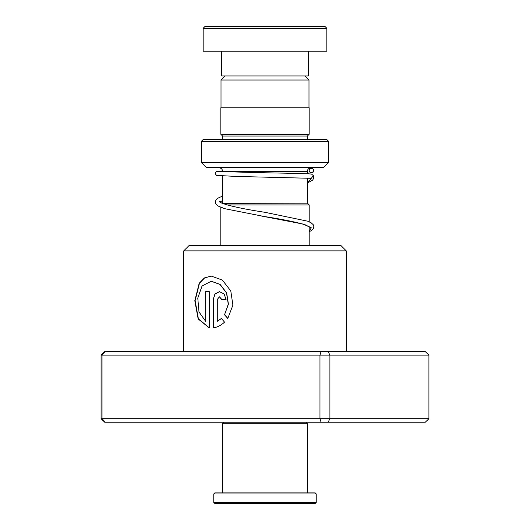 <?xml version="1.0" encoding="UTF-8"?>
<svg xmlns="http://www.w3.org/2000/svg" width="530" height="530" viewBox="0 0 530 530"><rect width="100%" height="100%" fill="white"/><g stroke="black" fill="none" stroke-linecap="round" stroke-linejoin="round"><path stroke-width="0.79" d="M225.071 75.969L221.01 80.03L308.99 80.03L304.929 75.969M308.99 107.769L308.99 80.03M221.01 107.769L221.01 80.03M307.4 203.169L307.4 178.06M307.4 173.807L307.4 171.369A3.531 3.531 0 0 1 310.931 167.831L219.069 167.831A3.531 3.531 0 0 1 222.6 171.369L307.4 171.369M222.6 203.169L222.6 176.02M222.6 171.773L222.6 171.369M222.355 203.381L307.433 203.169L309.195 204.931L226.999 204.931M309.195 245.569L309.195 226.615M309.195 221.805L309.195 204.931M220.805 245.569L220.805 207.336M222.567 139.569A1.769 1.769 0 0 0 222.6 139.211L222.6 136.031L307.4 136.031L309.169 134.269L309.169 107.769L220.831 107.769L220.831 134.269L309.169 134.269M222.6 136.031L220.831 134.269M222.6 139.211L307.4 139.211L307.4 136.031M307.4 139.211A1.769 1.769 0 0 0 307.433 139.569M201.4 162.24L328.6 162.24L328.6 141.331L326.831 139.569L203.169 139.569L201.4 141.331L201.4 162.24A0.709 0.709 0 0 0 201.605 162.743L206.495 167.626A0.709 0.709 0 0 0 206.992 167.831L323.008 167.831A0.709 0.709 0 0 0 323.505 167.626L328.395 162.743L201.605 162.743M328.6 162.24A0.709 0.709 0 0 1 328.395 162.743M328.6 141.331L201.4 141.331M204.931 26.5L325.069 26.5L326.831 28.269L203.169 28.269L204.931 26.5M308.281 51.231L308.281 75.969L221.719 75.969L221.719 51.231M326.831 28.269L326.831 51.231L203.169 51.231L203.169 28.269M183.731 250.869L189.031 245.569L340.969 245.569L346.269 250.869L183.731 250.869L183.731 351.569M209.297 327.878L209.297 291.652L205.633 291.652L205.633 321.299L198.995 311.945L197.769 298.072L202.062 286.008L211.218 281.264L219.923 284.411L226.489 292.904L228.271 304.167L224.528 314.78L227.774 318.47L232.902 305.181L230.788 290.917L222.355 280.092L211.218 276.07L204.388 277.925L199.207 283.225L194.815 300.735L198.167 318.974L209.297 327.878M217.293 321.299L217.293 299.443L219.42 296.846L221.593 299.443L226.071 299.443L224.091 293.931L219.42 291.652L214.961 293.938L213.186 299.443L213.186 327.878C217.214 327.328 221.003 325.413 224.548 322.147L221.388 318.45L217.293 321.299L221.573 318.45M321.087 351.569L319.968 355.1L101.078 355.1L104.735 351.569L425.265 351.569L428.922 355.1L428.922 418.7L329.912 418.7L329.912 355.1L319.968 355.1L319.968 418.7L329.912 418.7L328.123 422.231L104.735 422.231L101.078 418.7L319.968 418.7L321.087 422.231M428.922 355.1L329.912 355.1L328.123 351.569M101.078 355.1L101.078 418.7M105.404 351.569L102.032 355.1L102.032 418.7L105.404 422.231M428.922 418.7L425.265 422.231L328.123 422.231M219.519 296.846L221.778 299.443M219.519 291.652L215.147 293.978L213.186 299.443M213.411 299.443L213.411 327.845M211.344 276.07L204.593 277.959L199.472 283.252L195.119 300.682L198.399 318.848L209.297 327.831M205.892 291.652L205.633 321.299M211.331 281.264L220.122 284.411L226.661 292.904L228.43 304.167L224.528 314.78M224.7 314.78L227.933 318.47M218.188 171.508L264.768 172.78C291.215 173.277 309.222 173.688 311.547 174.092L313.336 175.609L311.289 178.319L235.724 176.417L216.472 175.377L215.352 173.86L215.756 172.171L216.399 171.601L222.573 170.912M311.315 168.355A2.12 2.1 -90 0 0 310.832 172.541A2.12 2.1 -90 0 0 313.402 170.72A2.12 2.1 -90 0 0 311.315 168.355M306.34 422.231L307.4 423.291L222.6 423.291L222.6 492.9M316.231 502.44L315.171 503.5L214.829 503.5L213.769 502.44L316.231 502.44L316.231 493.96L213.769 493.96L213.769 502.44M213.769 493.96L214.829 492.9L315.171 492.9L316.231 493.96M206.495 167.626L323.505 167.626M311.289 178.319L307.4 182.87M261.336 216.008L302.974 224.038L311.282 227.787L309.195 231.537M346.269 250.869L346.269 351.569M308.096 178.093L307.4 178.418M309.195 231.729L311.269 230.643L313.263 228.788L313.892 226.787L313.243 224.72L311.209 222.852L307.764 221.215L264.881 212.298C244.482 209.184 230.139 206.137 221.831 203.162L219.493 201.731M219.804 202.036L222.6 200.585M309.719 227.072L305.379 224.866C296.33 222.123 282.702 219.347 264.483 216.538L224.694 208.681L218.214 206.084L215.942 204.057L215.319 201.983L215.962 199.982L218.002 198.121L222.6 196.06M310.143 168.719L308.48 168.825M311.786 168.414L312.746 168.752L313.76 170.037L313.303 172.045L311.647 172.826L307.4 173.124M313.336 175.609L313.806 178.014L312.654 180.107L307.4 182.996M223.66 422.231L222.6 423.291M307.4 423.291L307.4 492.9"/></g></svg>
